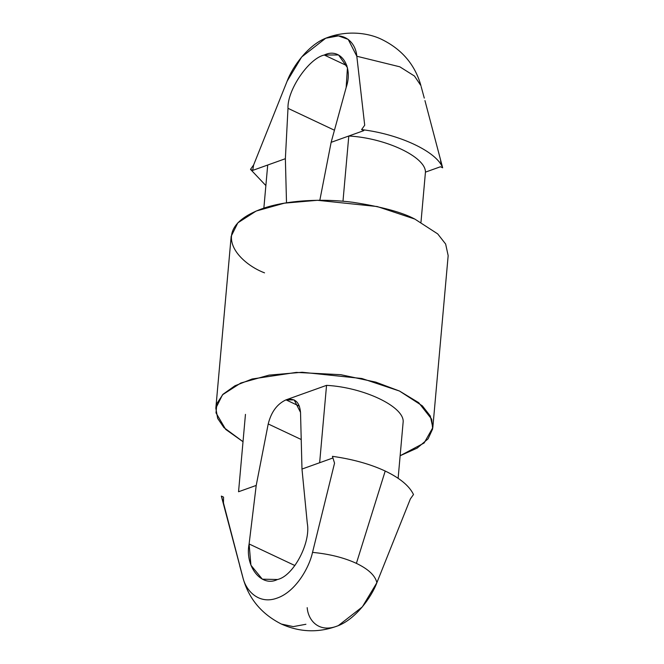 <?xml version="1.0" encoding="UTF-8"?>
<svg xmlns="http://www.w3.org/2000/svg" width="664" height="664" viewBox="0 0 664 664"><rect width="100%" height="100%" fill="white"/><g stroke="black" fill="none" stroke-linecap="round" stroke-linejoin="round"><path stroke-width="1" d="M346.151 87.515L347.438 67.72L338.574 54.963L324.264 55.021L346.948 65.711L324.264 55.021C308.743 58.407 287.138 90.163 287.993 108.332L334.448 130.227L287.993 108.332L285.371 158.704L286.508 202.81L285.371 158.704L252.71 170.391L250.502 169.353L253.623 164.979L287.13 81.174L301.672 56.988L325.709 38.23L338.399 35.889L348.193 39.375L356.809 56.241L364.702 125.222L361.589 129.596L363.797 130.634L348.799 136.004L342.981 201.25L348.799 136.004C385.626 137.996 425.674 156.878 425.45 172.125C425.674 156.878 385.626 137.996 348.799 136.004L331.137 142.328L346.151 87.515L331.137 142.328L319.824 200.279L331.137 142.328L363.797 130.634L361.589 129.596C399.529 134.111 436.945 151.749 442.656 167.801C436.945 151.749 399.529 134.111 361.589 129.596L364.702 125.222L356.809 56.241L399.803 66.807L414.452 76.028L420.943 85.673L414.452 76.028L399.803 66.807L356.809 56.241C355.912 43.774 345.454 30.884 327.169 37.674C308.976 43.94 292.583 66.441 287.13 81.174L253.623 164.979L252.71 170.391L267.708 165.021L263.857 208.156L267.708 165.021L285.371 158.704L287.993 108.332C287.138 90.163 308.743 58.407 324.264 55.021C340.557 47.019 353.597 66.375 346.151 87.515M265.874 185.588L250.502 169.353L265.874 185.588M300.526 412.385L294.177 399.935L286.001 399.861L299.439 406.194L286.001 399.861C277.154 403.936 271.219 411.971 268.214 423.956L256.213 485.434L249.108 543.965L250.917 565.222L262.33 579.174L277.452 579.506C293.322 576.277 311.084 542.712 307.274 523.157L301.979 469.058L300.526 412.385L301.979 469.058L332.93 457.977L319.641 462.733L326.547 385.352L319.641 462.733L301.979 469.058L307.274 523.157C311.084 542.712 293.322 576.277 277.452 579.506C261.508 587.665 244.626 566.5 249.108 543.965L294.94 565.57L249.108 543.965L256.213 485.434L268.214 423.956L301.215 439.51L268.214 423.956C271.219 411.971 277.154 403.936 286.001 399.861L326.547 385.352C363.366 387.344 403.421 406.219 403.197 421.474C403.421 406.219 363.366 387.344 326.547 385.352L286.001 399.861C294.683 397.661 299.522 401.836 300.526 412.385M238.55 491.75L245.456 414.369L238.55 491.75L256.213 485.434L238.55 491.75M243.074 578.261L242.85 577.315C245.788 590.744 258.91 604.887 277.154 598.081C295.389 591.831 309.117 568.077 312.528 552.382C329.419 554 344.043 557.66 356.394 563.362L385.211 471.042C370.288 464.103 352.692 459.197 332.432 456.326L334.548 463.157L312.528 552.382C309.117 568.077 295.389 591.831 277.154 598.081C258.91 604.887 245.788 590.744 242.85 577.315L243.057 578.203C248.817 598.754 261.591 614.034 281.378 624.052L293.264 626.617L305.913 624.276L293.264 626.617L281.378 624.052C300.128 632.46 319.102 632.991 338.291 625.646L362.328 606.896L376.87 582.71L410.377 498.905L413.498 494.531C409.348 485.899 399.919 478.063 385.211 471.042L356.394 563.362C368.454 569.164 375.276 575.613 376.87 582.71C375.276 575.613 368.454 569.164 356.394 563.362C344.043 557.66 329.419 554 312.528 552.382L334.548 463.157L332.432 456.326C352.692 459.197 370.288 464.103 385.211 471.042C399.919 478.063 409.348 485.899 413.498 494.531L410.377 498.905L376.87 582.71C371.417 597.442 355.024 619.944 336.831 626.202C318.546 632.999 308.088 620.11 307.191 607.643M242.85 577.315L221.344 496.083L223.552 497.12L223.461 502.914L242.85 577.315M398.126 478.296L403.197 421.474L398.126 478.296M440.539 160.97L442.656 167.801L440.448 166.764L425.45 172.125L420.984 222.183L425.45 172.125L440.448 166.764L442.656 167.801L424.952 100.596M424.279 98.098L421.15 86.569M400.143 455.728L417.191 448.092L428.106 438.813L432.662 428.878L431.683 419.175L418.693 402.674L399.471 391.03L375.733 382.115L340.798 374.695L296.302 372.404L252.129 378.995L234.94 385.784L223.038 394.233L216.879 403.529L215.999 412.867L225.702 429.417L243.016 441.701L223.901 427.574L217.676 418.436L215.833 408.244L222.49 394.798L240.824 383.003L269.061 375.127L302.137 372.255L361.88 378.505L399.471 391.03L422.362 405.862L430.297 415.996L432.82 427.608L424.138 442.996L400.143 455.728M432.82 427.608L448.167 255.64L445.644 244.037L437.709 233.902L414.817 219.07L377.227 206.545L317.483 200.296L284.408 203.159L256.171 211.036L237.837 222.838L231.18 236.276L215.833 408.244M264.529 272.854C238.592 263.135 206.77 229.437 261.317 209.027C286.516 199.756 324.422 198.486 352.783 202.288C381.526 206.695 402.201 212.289 414.817 219.07M250.502 169.353L252.71 170.391L253.623 164.979L250.502 169.353M223.461 502.914L223.552 497.12L221.344 496.083L223.461 502.914M243.057 578.203L239.721 565.786M420.943 85.673C415.075 64.798 402.027 49.393 381.8 39.45C367.964 32.619 346.06 30.004 325.709 38.23"/></g></svg>
